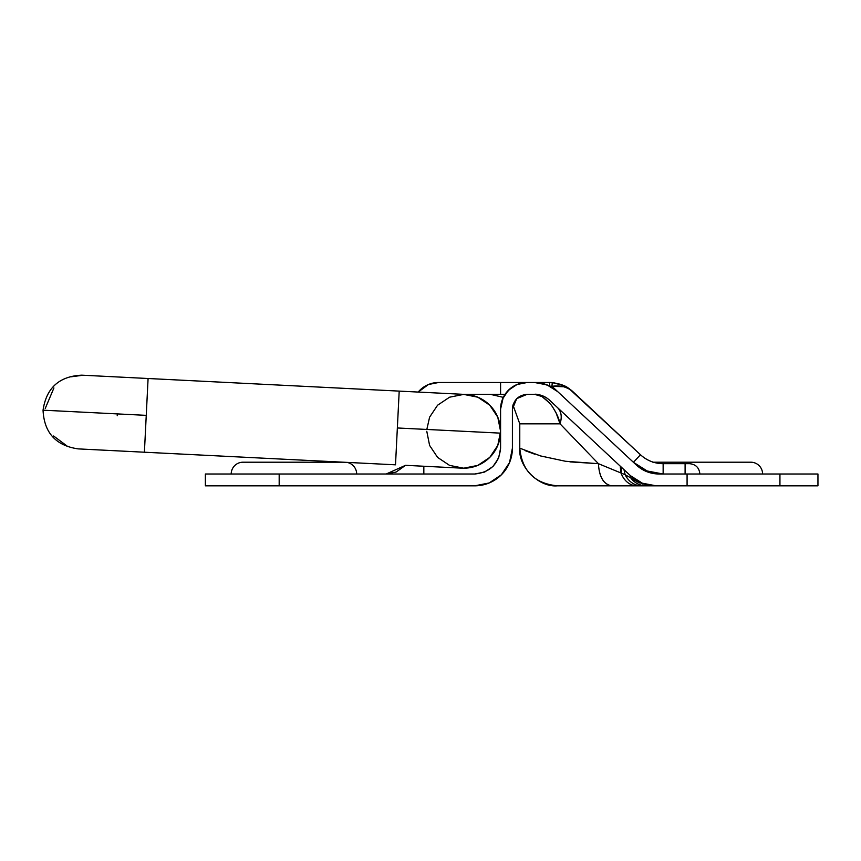 <?xml version="1.0" encoding="UTF-8"?>
<svg xmlns="http://www.w3.org/2000/svg" width="861" height="861" viewBox="0 0 861 861"><rect width="100%" height="100%" fill="white"/><g stroke="black" fill="none" stroke-linecap="round" stroke-linejoin="round"><path stroke-width="1.29" d="M346.886 462.379A11.806 11.806 0 0 1 356.669 474.013A11.806 11.806 0 0 0 349.286 463.067M343.399 462.206L243.017 462.206A11.806 11.806 0 0 0 231.2 474.013A11.806 11.806 0 0 1 243.017 462.206L340.988 462.206M652.81 462.206L750.792 462.206A11.806 11.806 0 0 1 762.598 474.013A11.806 11.806 0 0 0 750.792 462.206L658.654 462.206M817.95 474.013L817.95 485.83L656.157 485.83L687.078 485.83L687.078 474.013L817.95 474.013L659.063 474.013L687.078 474.013L687.078 485.83L779.937 485.83L779.937 474.013L779.937 485.83L817.95 485.83L817.95 474.013M569.799 389.301L640.476 454.748L572.737 391.529L568.701 388.666L563.783 386.75L551.966 386.277L633.427 462.303A43.545 43.545 0 0 0 663.142 474.013L647.171 470.989L633.427 462.303L636.602 465.263L551.966 386.277A30.264 30.264 0 0 0 549.953 386.191M645.954 485.83A22.138 19.835 -90 0 1 630.661 477.79L630.478 475.702L630.661 477.79L625.161 474.755A22.138 18.813 90 0 0 641.456 485.83L656.157 485.83A37.636 37.636 0 0 1 630.478 475.702L549.63 400.257L630.478 475.702L642.36 483.204L656.157 485.83L642.586 483.957L630.661 477.79C634.697 482.999 639.798 485.669 645.954 485.83L567.27 485.83M559.327 485.83L557.422 485.83C534.584 483.57 522.035 471.021 519.775 448.183L519.775 423.827L519.775 448.183L540.536 455.932L565.44 461.259L598.417 463.681L560.037 423.827L519.775 423.827L512.952 404.939L512.403 409.072L512.952 404.939L519.775 423.827L560.037 423.827C562.201 416.95 561.372 411.558 557.541 407.64C561.372 411.558 562.201 416.95 560.037 423.827C559.166 418.704 556.324 412.559 551.514 405.37C544.346 397.265 538.685 393.574 534.53 394.306A22.138 22.138 0 0 1 549.63 400.257C545.347 396.372 540.31 394.392 534.53 394.306L527.158 394.306L534.53 394.306L541.967 396.534L549.716 403.12M625.161 474.755L621.018 473.001A22.138 17.543 90 0 0 636.936 485.83L641.456 485.83A22.138 18.813 -90 0 1 625.161 474.755L623.45 474.013L625.161 474.755L623.977 469.632L625.161 474.755L621.018 473.001L620.211 466.124A22.138 8.771 133 0 1 621.018 473.001L598.417 463.681L560.037 423.827L556.066 412.849L552.256 406.392M474.755 485.83L205.37 485.83L205.37 474.013L474.755 474.013L279.179 474.013L279.179 485.83L474.755 485.83L489.166 482.956L501.371 474.798L509.529 462.594L512.403 448.183L512.403 409.072L516.718 398.632L527.158 394.306L516.718 398.632L512.403 409.072L512.403 448.183A37.636 37.636 0 0 1 474.755 485.83M498.627 458.074L500.585 448.183L498.627 458.074L500.585 448.183L500.585 409.072A26.573 26.573 0 0 1 527.158 382.499L438.593 382.499A26.573 26.573 0 0 0 418.177 392.067L428.423 384.523L438.593 382.499L500.585 382.499L500.585 394.306L500.585 382.499L534.53 382.499A33.945 33.945 0 0 1 557.691 391.626L636.408 465.091L557.691 391.626L546.972 384.867L534.53 382.499L527.158 382.499L516.987 384.523L508.377 390.281L502.609 398.901L500.585 409.072L500.585 448.183L498.627 458.074L493.019 466.447L484.646 472.054L474.755 474.013L484.646 472.054M386.611 485.83L422.256 485.83M646.955 471.731L659.063 474.013L646.891 471.699L636.408 465.091L643.189 469.977M563.611 385.48L552.245 382.596A33.945 33.945 0 0 0 549.684 382.499L534.53 382.499L549.684 382.499A33.945 33.945 0 0 1 552.245 382.596L563.675 385.524M386.191 474.013L396.082 472.054L405.52 465.327L386.191 474.013M500.585 382.499L500.585 394.306L462.852 394.306L505.063 394.306L500.585 394.306L500.585 382.499M423.838 466.242L423.838 474.013L423.838 466.242L461.464 468.136M500.585 409.072L503.222 397.545M505.073 394.295L510.702 388.203M279.179 474.013L205.37 474.013L205.37 485.83L279.179 485.83L279.179 474.013M663.142 463.681L689.532 463.681L663.142 463.681C654.468 463.562 646.912 460.581 640.476 454.748L633.427 462.303L640.476 454.748A33.213 33.213 0 0 0 663.142 463.681L663.142 474.013L663.142 463.681M500.585 448.183C498.95 463.767 490.339 472.377 474.755 474.013M512.403 409.072C513.339 400.171 518.257 395.242 527.158 394.306M534.649 454.156L525.038 450.604M490.253 394.306L503.308 397.351L490.253 394.306M639.981 483.096L631.662 478.587M631.059 478.113L638.69 482.59M656.157 485.83L646.03 484.818M519.775 448.183C518.096 466.813 538.792 487.509 557.422 485.83L611.687 485.83C603.679 484.42 599.256 477.037 598.417 463.681C599.213 477.123 603.636 484.495 611.687 485.83L636.936 485.83A22.138 17.543 -90 0 1 621.018 473.001M598.417 463.681L569.939 461.883M648.473 472.28L659.063 474.013C650.389 473.894 642.833 470.913 636.408 465.091M746.907 462.206L750.792 462.206M563.6 386.707L551.966 386.277C561.103 385.211 568.066 386.998 572.845 391.626L564.278 385.793L560.974 384.436L552.245 382.596L551.966 386.277L552.245 382.596L560.974 384.436M568.701 388.666L563.783 386.75M685.098 474.013L685.098 463.681L685.098 474.013M560.565 394.306L561.716 395.393L560.565 394.306M568.163 388.386L564.073 386.826M549.684 382.499L549.684 386.051L549.684 382.499M549.931 386.191A30.264 30.264 0 0 1 551.966 386.277L563.524 386.686M542.204 383.382L549.684 386.072M564.278 385.793C568.335 387.116 575.697 394.273 572.845 391.626L572.813 391.604M560.909 384.404L553.365 382.704M144.4 452.219L146.252 415.357L43.072 410.18L146.252 415.357L144.4 452.219L395.5 464.822L397.351 427.971L395.5 464.822L78.06 448.882C55.782 445.578 44.115 432.674 43.05 410.18C44.115 432.674 55.782 445.578 78.06 448.882M461.335 468.126A36.905 36.905 0 0 0 500.542 433.148L397.351 427.971L399.203 391.109L148.092 378.506L146.252 415.357L148.092 378.506L399.203 391.109L397.351 427.971L500.542 433.148A36.905 36.905 0 0 1 461.84 468.158L405.52 465.327M117.344 413.915L117.214 415.755M426.83 429.445L429.596 417.176L437.592 405.208L449.571 397.201L463.692 394.392L477.812 397.201L489.78 405.208L497.776 417.176L500.585 431.296A36.905 36.905 0 0 1 500.542 433.148A36.905 36.905 0 0 0 500.585 431.296L497.776 445.417L489.78 457.395L477.812 465.392L463.692 468.201L449.571 465.392L437.592 457.395L429.596 445.417L426.787 431.296M399.203 391.109L465.543 394.446A36.905 36.905 0 0 1 500.585 431.296A36.905 36.905 0 0 0 466.038 394.467M67.072 446.041L53.63 436M45.246 408.437L53.92 387.967M70.72 376.849L82.979 375.235M699.864 474.013C699.24 467.749 695.796 464.305 689.532 463.681M564.332 385.825L571.682 390.593M81.752 375.17C59.258 376.235 46.354 387.902 43.05 410.18C46.354 387.902 59.258 376.235 81.752 375.17L148.092 378.506"/></g></svg>

